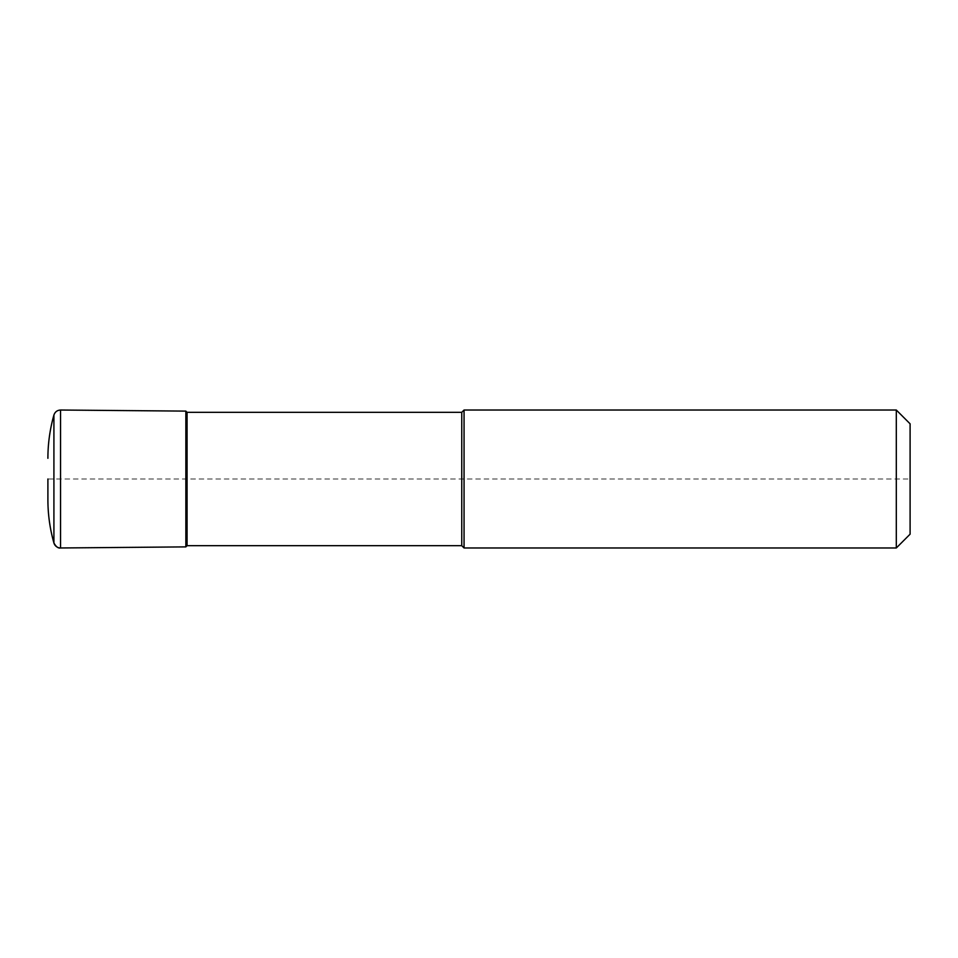 <?xml version="1.0" encoding="UTF-8"?>
<svg xmlns="http://www.w3.org/2000/svg" width="958" height="958" viewBox="0 0 958 958"><rect width="100%" height="100%" fill="white"/><g stroke="black" fill="none" stroke-linecap="round" stroke-linejoin="round"><path stroke-width="0.72" stroke-dasharray="4.79 3.59" d="M187.061 412.323L187.061 545.677M461.756 412.323L461.756 545.677M185.852 411.114L185.852 546.886L185.852 411.114M910.1 423.819L910.1 534.181L910.1 479L47.9 479M896.305 410.024L896.305 547.976M464.055 410.024L464.055 479M60.546 410.024L60.546 547.976M53.911 415.042L53.911 542.958"/><path stroke-width="1.44" d="M461.756 545.677L187.061 545.677L461.756 545.677L464.055 547.976L461.756 545.677L461.756 412.323L464.055 410.024L896.305 410.024L910.1 423.819L910.1 534.181L896.305 547.976L464.055 547.976L464.055 410.024M464.055 547.976L896.305 547.976L896.305 410.024M47.9 479L47.9 499.693A158.645 158.645 0 0 0 53.911 542.958A6.898 6.898 0 0 0 60.546 547.976L60.546 410.024L185.852 411.114L185.852 546.886L60.546 547.976L185.852 546.886L187.061 545.677L185.852 546.886L185.852 411.114L187.061 412.323L461.756 412.323M187.061 545.677L187.061 412.323M896.305 547.976L910.1 534.181M60.546 547.976C58.246 548.455 56.031 546.779 53.911 542.958L53.911 415.042C49.912 429.184 47.912 443.602 47.9 458.307M53.911 542.958C49.912 528.816 47.912 514.398 47.9 499.693M53.911 415.042C55.013 411.892 57.217 410.216 60.546 410.024"/></g></svg>
